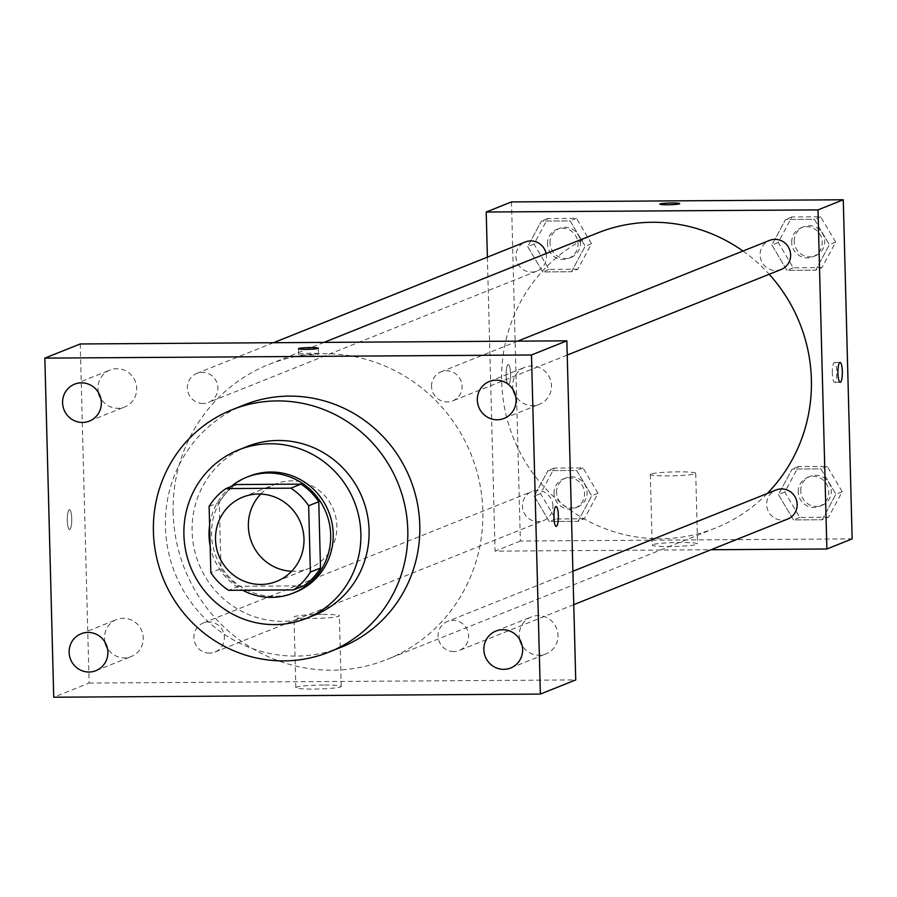 <?xml version="1.0" encoding="UTF-8"?>
<svg xmlns="http://www.w3.org/2000/svg" width="897" height="897" viewBox="0 0 897 897"><rect width="100%" height="100%" fill="white"/><g stroke="black" fill="none" stroke-linecap="round" stroke-linejoin="round"><path stroke-width="0.67" stroke-dasharray="4.49 3.36" d="M260.735 494.068A45.399 44.065 68.2 0 1 275.749 483.954A45.399 44.065 68.2 0 1 333.527 509.731A45.399 44.065 68.2 0 1 309.465 568.25A45.399 44.065 68.2 0 1 291.626 571.277M209.113 506.401L219.227 502.354L220.965 568.687L210.851 572.735M219.227 502.354A60.962 59.191 68.2 0 1 236.079 484.548M220.965 568.687A60.962 59.191 68.2 0 0 238.748 586.279L303.646 585.853M230.955 486.589A62.42 60.592 -111.8 0 0 209.606 525.25M210.145 545.925A62.42 60.592 -111.8 0 0 242.65 590.226M295.573 592.143A62.42 60.592 68.2 0 1 211.557 534.578A62.42 60.592 68.2 0 1 249.209 476.24M238.748 586.279L228.634 590.316M246.877 446.605A90.788 88.141 -111.8 0 0 198.764 563.641A90.788 88.141 -111.8 0 0 314.32 615.196M341.084 647.275A130.514 126.701 68.2 0 1 165.418 526.92A130.514 126.701 68.2 0 1 244.13 404.928M519.755 639.516A19.88 19.308 68.2 0 1 531.248 616.934A19.88 19.308 68.2 0 1 556.555 628.225A19.88 19.308 68.2 0 1 546.015 653.857A19.88 19.308 68.2 0 1 539.142 655.202A19.88 19.308 68.2 0 1 522.121 645.425M105.016 642.196A19.88 19.308 68.2 0 1 116.498 619.614A19.88 19.308 68.2 0 1 141.804 630.905A19.88 19.308 68.2 0 1 131.265 656.537A19.88 19.308 68.2 0 1 124.403 657.882A19.88 19.308 68.2 0 1 107.371 648.105M98.479 392.617A19.88 19.308 68.2 0 1 109.961 370.035A19.88 19.308 68.2 0 1 135.268 381.326A19.88 19.308 68.2 0 1 124.739 406.958A19.88 19.308 68.2 0 1 117.866 408.303A19.88 19.308 68.2 0 1 100.834 398.526M513.219 389.937A19.88 19.308 68.2 0 1 524.711 367.355A19.88 19.308 68.2 0 1 550.018 378.646A19.88 19.308 68.2 0 1 539.478 404.278A19.88 19.308 68.2 0 1 532.616 405.623A19.88 19.308 68.2 0 1 515.584 395.846M80.237 343.966L89.117 683.066L53.73 697.227M89.117 683.066L575.739 679.926M323.582 685.039A22.694 1.94 -1.5 0 0 295.842 687.651A22.694 1.94 -1.5 0 0 318.581 688.997A22.694 1.94 -1.5 0 0 341.219 686.463A22.694 1.94 -1.5 0 0 323.582 685.039M321.731 614.411A22.694 1.94 -1.5 0 0 293.992 617.024A22.694 1.94 -1.5 0 0 316.731 618.369A22.694 1.94 -1.5 0 0 339.369 615.835A22.694 1.94 -1.5 0 0 321.731 614.411M318.211 354.091A9.934 0.852 -1.5 0 0 318.457 353.9A9.934 0.852 -1.5 0 0 308.512 353.306A9.934 0.852 -1.5 0 0 298.611 354.416A9.934 0.852 -1.5 0 0 307.436 355.033A9.934 0.852 -1.5 0 0 318.211 354.091M71.715 518.701A9.934 2.22 89.6 0 0 69.439 509.653A9.934 2.22 89.6 0 0 67.286 519.598A9.934 2.22 89.6 0 0 69.574 529.51A9.934 2.22 89.6 0 0 71.715 518.701A9.934 2.22 89.6 0 0 69.45 509.653A9.934 2.22 89.6 0 0 67.286 519.598A9.934 2.22 89.6 0 0 69.585 529.51A9.934 2.22 89.6 0 0 71.726 518.701M556.196 526.371L556.196 526.371A9.934 2.22 -90.4 0 1 553.92 517.322A9.934 2.22 -90.4 0 1 556.073 506.513L556.073 506.513M453.77 651.547A15.664 15.204 68.2 0 1 447.536 621.408A15.664 15.204 68.2 0 1 467.472 630.299A15.664 15.204 68.2 0 1 453.77 651.547M203.025 403.538A15.664 15.204 68.2 0 1 196.802 373.399A15.664 15.204 68.2 0 1 216.738 382.301A15.664 15.204 68.2 0 1 203.025 403.538M431.558 386.461A15.664 15.204 68.2 0 1 460.935 380.72A15.664 15.204 68.2 0 1 452.637 400.903A15.664 15.204 68.2 0 1 431.558 386.461M209.562 653.128A15.664 15.204 68.2 0 1 203.339 622.978A15.664 15.204 68.2 0 1 224.418 637.431A15.664 15.204 68.2 0 1 209.562 653.128M173.155 512.949A158.881 154.25 68.2 0 1 268.977 364.429A158.881 154.25 68.2 0 1 471.194 454.656A158.881 154.25 68.2 0 1 386.999 659.463A158.881 154.25 68.2 0 1 173.155 512.949M767.204 493.529A158.881 154.25 68.2 0 1 715.548 528.03A158.881 154.25 68.2 0 1 501.703 381.517A158.881 154.25 68.2 0 1 597.525 232.996M742.974 251.025A158.881 154.25 68.2 0 1 769.189 274.269M552.967 505.986A15.664 15.204 -111.8 0 0 531.887 491.545A15.664 15.204 -111.8 0 0 523.59 511.738A15.664 15.204 -111.8 0 0 552.967 505.986M781.186 269.47A15.664 15.204 68.2 0 1 760.107 255.028A15.664 15.204 68.2 0 1 769.559 240.396M546.105 253.571A15.664 15.204 68.2 0 1 536.989 271.051A15.664 15.204 68.2 0 1 515.91 256.609A15.664 15.204 68.2 0 1 525.35 241.966M787.723 519.049A15.664 15.204 68.2 0 1 766.643 504.607A15.664 15.204 68.2 0 1 776.096 489.975M487.385 257.159L495.077 551.139L711.018 549.738M822.213 519.744L835.914 494.213L820.878 468.873L792.152 469.064L778.45 494.583L793.475 519.924L822.213 519.744L835.914 494.213L820.878 468.873L792.152 469.064L778.45 494.583L793.475 519.924L822.213 519.744L828.536 517.21L842.238 491.691L827.202 466.35L798.465 466.53L784.763 492.061L799.799 517.401L828.536 517.21M571.479 271.735L585.18 246.215L570.144 220.875L541.407 221.054L527.705 246.585L542.741 271.926L571.479 271.735L585.18 246.215L570.144 220.875L541.407 221.054L527.705 246.585L542.741 271.926L571.479 271.735L577.791 269.212L591.493 243.681L576.468 218.341L547.731 218.532L534.029 244.062L549.065 269.403L577.791 269.212M511.481 201.926L520.361 541.026L852.15 538.884M815.676 270.165L829.377 244.634L814.341 219.294L785.615 219.485L771.913 245.004L786.949 270.345L815.676 270.165L829.377 244.634L814.341 219.294L785.615 219.485L771.913 245.004L786.949 270.345L815.676 270.165L822 267.631L835.701 242.112L820.665 216.771L791.928 216.951L778.226 242.482L793.262 267.822L822 267.631M578.016 521.314L591.717 495.794L576.681 470.454L547.944 470.633L534.242 496.164L549.278 521.505L578.016 521.314L591.717 495.794L576.681 470.454L547.944 470.633L534.242 496.164L549.278 521.505L578.016 521.314L584.328 518.791L598.03 493.26L583.005 467.931L554.268 468.111L540.566 493.642L555.602 518.982L584.328 518.791M520.361 541.026L495.077 551.139M652.758 544.647A22.694 1.94 -1.5 0 0 652.186 545.096A22.694 1.94 -1.5 0 0 674.925 546.441A22.694 1.94 -1.5 0 0 697.574 543.907A22.694 1.94 -1.5 0 0 677.403 542.506A22.694 1.94 -1.5 0 0 652.758 544.647M510.55 373.623A9.934 2.22 89.6 0 0 508.274 364.574A9.934 2.22 89.6 0 0 506.11 374.52A9.934 2.22 89.6 0 0 508.397 384.432A9.934 2.22 89.6 0 0 510.55 373.623A9.934 2.22 89.6 0 0 508.274 364.574A9.934 2.22 89.6 0 0 506.121 374.52A9.934 2.22 89.6 0 0 508.408 384.432A9.934 2.22 89.6 0 0 510.55 373.623M832.338 373.287A9.934 2.22 -90.4 0 1 834.49 362.466A9.934 2.22 -90.4 0 1 836.778 372.378A9.934 2.22 -90.4 0 1 834.614 382.324A9.934 2.22 -90.4 0 1 832.338 373.287M650.908 474.02A22.694 1.94 -1.5 0 0 650.336 474.468A22.694 1.94 -1.5 0 0 673.086 475.814A22.694 1.94 -1.5 0 0 695.724 473.28A22.694 1.94 -1.5 0 0 675.553 471.889A22.694 1.94 -1.5 0 0 650.908 474.02M679.713 203.63L679.713 203.63A9.934 0.852 178.5 0 1 669.812 204.74A9.934 0.852 178.5 0 1 659.867 204.146L659.867 204.146M554.032 493.552A15.664 15.204 68.2 0 1 583.42 487.8A15.664 15.204 68.2 0 1 575.112 507.994A15.664 15.204 68.2 0 1 554.032 493.552M598.03 493.26L591.717 495.794M583.005 467.931L576.681 470.454M554.268 468.111L547.944 470.633M540.566 493.642L534.242 496.164M555.602 518.982L549.278 521.505M556.566 492.543A15.664 15.204 68.2 0 1 585.943 486.791A15.664 15.204 68.2 0 1 577.646 506.984A15.664 15.204 68.2 0 1 556.566 492.543M798.24 491.971A15.664 15.204 68.2 0 1 827.617 486.23A15.664 15.204 68.2 0 1 819.32 506.413A15.664 15.204 68.2 0 1 798.24 491.971M842.238 491.691L835.914 494.213M827.202 466.35L820.878 468.873M798.465 466.53L792.152 469.064M784.763 492.061L778.45 494.583M799.799 517.401L793.475 519.924M800.763 490.962A15.664 15.204 68.2 0 1 830.14 485.21A15.664 15.204 68.2 0 1 821.843 505.403A15.664 15.204 68.2 0 1 800.763 490.962M547.495 243.973A15.664 15.204 68.2 0 1 576.883 238.221A15.664 15.204 68.2 0 1 568.575 258.414A15.664 15.204 68.2 0 1 547.495 243.973M591.493 243.681L585.18 246.215M576.468 218.341L570.144 220.875M547.731 218.532L541.407 221.054M534.029 244.062L527.705 246.585M549.065 269.403L542.741 271.926M550.029 242.964A15.664 15.204 68.2 0 1 579.406 237.212A15.664 15.204 68.2 0 1 571.109 257.405A15.664 15.204 68.2 0 1 550.029 242.964M791.703 242.392A15.664 15.204 68.2 0 1 821.08 236.651A15.664 15.204 68.2 0 1 812.783 256.834A15.664 15.204 68.2 0 1 791.703 242.392M835.701 242.112L829.377 244.634M820.665 216.771L814.341 219.294M791.928 216.951L785.615 219.485M778.226 242.482L771.913 245.004M793.262 267.822L786.949 270.345M794.226 241.383A15.664 15.204 68.2 0 1 823.603 235.631A15.664 15.204 68.2 0 1 815.306 255.824A15.664 15.204 68.2 0 1 794.226 241.383M276.612 581.391L309.465 568.25M242.885 497.095L275.749 483.954M510.628 668.007L546.015 653.857M495.862 631.084L531.248 616.934M95.889 670.687L131.265 656.537M81.122 633.764L116.498 619.614M89.352 421.108L124.739 406.958M74.586 384.185L109.961 370.035M504.092 418.428L539.478 404.278M489.325 381.505L524.711 367.355M341.219 686.463L339.369 615.835M295.842 687.651L293.992 617.024M318.457 353.9L318.312 348.204M298.611 354.416L298.454 348.72M324.064 342.385L268.977 364.429M715.548 528.03L386.999 659.463M214.977 652.063L543.526 520.63M203.339 622.978L531.887 491.545M517.715 341.14L440.999 371.829M567.24 355.066L452.637 400.903M273.507 342.721L196.802 373.399M536.989 271.051L208.44 402.484M572.903 571.254L447.536 621.408M573.777 604.645L459.174 650.482M834.614 382.324L840.197 382.29M834.49 362.466L840.063 362.433M650.336 474.468L652.186 545.096M695.724 473.28L697.574 543.907M566.007 477.899L563.484 478.908M577.646 506.984L575.112 507.994M810.204 476.318L807.681 477.327M821.843 505.403L819.32 506.413M559.47 228.32L556.947 229.329M571.109 257.405L568.575 258.414M803.678 226.739L801.144 227.748M815.306 255.824L812.783 256.834"/><path stroke-width="1.35" d="M291.626 571.277A45.399 44.065 68.2 0 1 248.368 526.382A45.399 44.065 68.2 0 1 260.735 494.068M215.515 539.534A45.399 44.065 68.2 0 1 242.885 497.095A45.399 44.065 68.2 0 1 300.663 522.873A45.399 44.065 68.2 0 1 276.612 581.391A45.399 44.065 68.2 0 1 215.515 539.534M228.634 590.316L293.532 589.901A60.962 59.191 68.2 0 0 310.384 572.084L308.646 505.762A60.962 59.191 68.2 0 0 290.863 488.17L225.966 488.585A60.962 59.191 68.2 0 0 209.113 506.401L210.851 572.735A60.962 59.191 68.2 0 0 228.634 590.316M290.863 488.17L300.977 484.122L236.079 484.548L225.966 488.585M300.977 484.122A60.962 59.191 68.2 0 1 318.76 501.715L308.646 505.762M293.532 589.901L303.646 585.853A60.962 59.191 68.2 0 0 320.498 568.036L318.76 501.715M242.65 590.226A62.42 60.592 -111.8 0 0 293.039 593.152A62.42 60.592 -111.8 0 0 329.39 523.556A62.42 60.592 -111.8 0 0 268.237 473.033A62.42 60.592 -111.8 0 0 246.675 477.249A62.42 60.592 -111.8 0 0 230.955 486.589M209.606 525.25A62.42 60.592 -111.8 0 0 210.145 545.925M246.675 477.249L249.209 476.24A62.42 60.592 68.2 0 1 270.759 472.024A62.42 60.592 68.2 0 1 331.912 522.547A62.42 60.592 68.2 0 1 295.573 592.143L293.039 593.152M320.498 568.036L310.384 572.084M270.019 443.757A90.788 88.141 -111.8 0 0 238.669 449.89A90.788 88.141 -111.8 0 0 190.556 566.926A90.788 88.141 -111.8 0 0 306.112 618.482A90.788 88.141 -111.8 0 0 358.979 517.255A90.788 88.141 -111.8 0 0 270.019 443.757M306.112 618.482L314.32 615.196A90.788 88.141 -111.8 0 0 367.187 513.97A90.788 88.141 -111.8 0 0 278.238 440.472A90.788 88.141 -111.8 0 0 246.877 446.605L238.669 449.89M277.195 400.914A130.514 126.701 -111.8 0 0 232.121 409.727A130.514 126.701 -111.8 0 0 162.962 577.96A130.514 126.701 -111.8 0 0 329.076 652.074A130.514 126.701 -111.8 0 0 405.074 506.558A130.514 126.701 -111.8 0 0 277.195 400.914M232.121 409.727L244.13 404.928A130.514 126.701 68.2 0 1 289.204 396.115A130.514 126.701 68.2 0 1 417.071 501.759A130.514 126.701 68.2 0 1 341.084 647.275L329.076 652.074M503.766 669.353A19.88 19.308 68.2 0 1 484.279 653.263A19.88 19.308 68.2 0 1 495.862 631.084A19.88 19.308 68.2 0 1 521.168 642.375A19.88 19.308 68.2 0 1 510.628 668.007A19.88 19.308 68.2 0 1 503.766 669.353M89.016 672.032A19.88 19.308 68.2 0 1 69.54 655.942A19.88 19.308 68.2 0 1 81.122 633.764A19.88 19.308 68.2 0 1 106.429 645.055A19.88 19.308 68.2 0 1 95.889 670.687A19.88 19.308 68.2 0 1 89.016 672.032M82.49 422.453A19.88 19.308 68.2 0 1 63.003 406.363A19.88 19.308 68.2 0 1 74.586 384.185A19.88 19.308 68.2 0 1 99.892 395.476A19.88 19.308 68.2 0 1 89.352 421.108A19.88 19.308 68.2 0 1 82.49 422.453M497.23 419.774A19.88 19.308 68.2 0 1 477.742 403.684A19.88 19.308 68.2 0 1 489.325 381.505A19.88 19.308 68.2 0 1 514.631 392.796A19.88 19.308 68.2 0 1 504.092 418.428A19.88 19.308 68.2 0 1 497.23 419.774M531.484 354.977L44.85 358.116L53.73 697.227L540.364 694.076L531.484 354.977L566.859 340.826L80.237 343.966L44.85 358.116M522.121 645.425A19.88 19.308 68.2 0 1 519.755 639.516M107.371 648.105A19.88 19.308 68.2 0 1 105.016 642.196M100.834 398.526A19.88 19.308 68.2 0 1 98.479 392.617M515.584 395.846A19.88 19.308 68.2 0 1 513.219 389.937M566.859 340.826L575.739 679.926L540.364 694.076M318.065 348.395A9.934 0.852 -1.5 0 0 318.312 348.204A9.934 0.852 -1.5 0 0 308.366 347.61A9.934 0.852 -1.5 0 0 298.454 348.72A9.934 0.852 -1.5 0 0 307.279 349.337A9.934 0.852 -1.5 0 0 318.065 348.395M553.931 517.322A9.934 2.22 -90.4 0 1 556.073 506.513A9.934 2.22 -90.4 0 1 558.371 516.425A9.934 2.22 -90.4 0 1 556.207 526.371A9.934 2.22 -90.4 0 1 553.931 517.322M556.073 506.513A9.934 2.22 -90.4 0 1 558.36 516.425A9.934 2.22 -90.4 0 1 556.196 526.371M324.064 342.385L597.525 232.996A158.881 154.25 68.2 0 1 742.974 251.025M769.189 274.269A158.881 154.25 68.2 0 1 767.204 493.529M517.715 341.14L769.559 240.396A15.664 15.204 68.2 0 1 789.483 249.288A15.664 15.204 68.2 0 1 781.186 269.47L567.24 355.066M273.507 342.721L525.35 241.966A15.664 15.204 68.2 0 1 546.105 253.571M572.903 571.254L776.096 489.975A15.664 15.204 68.2 0 1 796.02 498.867A15.664 15.204 68.2 0 1 787.723 519.049L573.777 604.645M711.018 549.738L826.877 548.986L817.997 209.887L486.208 212.028L487.385 257.159M826.877 548.986L852.15 538.884L843.27 199.773L817.997 209.887M843.27 199.773L511.481 201.926L486.208 212.028M659.867 204.146A9.934 0.852 178.5 0 1 660.114 203.955A9.934 0.852 178.5 0 1 670.889 203.014A9.934 0.852 178.5 0 1 679.713 203.619A9.934 0.852 178.5 0 1 669.812 204.729A9.934 0.852 178.5 0 1 659.867 204.146A9.934 0.852 178.5 0 1 660.114 203.944A9.934 0.852 178.5 0 1 670.866 203.025A9.934 0.852 178.5 0 1 679.713 203.63M837.921 373.242A9.934 2.22 -90.4 0 1 840.063 362.433A9.934 2.22 -90.4 0 1 842.35 372.345A9.934 2.22 -90.4 0 1 840.197 382.29A9.934 2.22 -90.4 0 1 837.921 373.242"/></g></svg>
